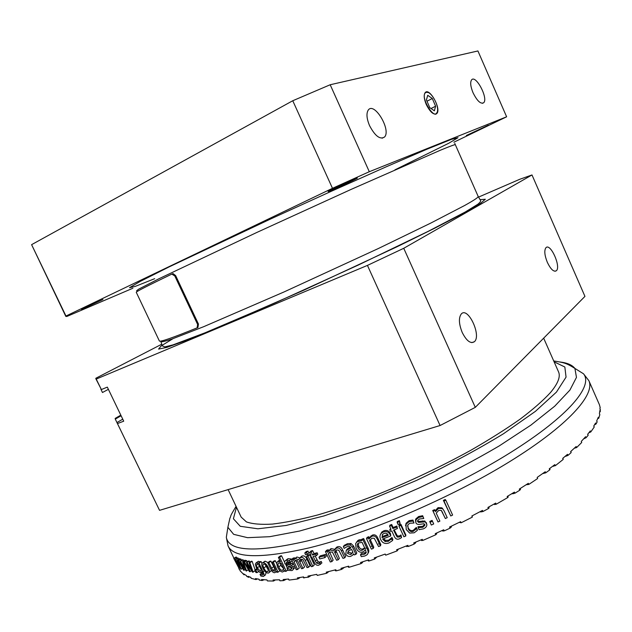 <?xml version="1.0" encoding="UTF-8"?>
<svg xmlns="http://www.w3.org/2000/svg" width="632" height="632" viewBox="0 0 632 632"><rect width="100%" height="100%" fill="white"/><g stroke="black" fill="none" stroke-linecap="round" stroke-linejoin="round"><path stroke-width="0.95" d="M259.357 579.994L262.043 580.524L264.113 579.749M249.695 576.969L248.534 577.308L248.068 576.329L250.77 577.34L251.173 578.185M246.78 576.368L248.534 577.308M236.321 563.231L240.247 570.712M262.043 580.524L261.569 579.52L266.949 579.915L267.431 580.934L273.545 581.037L273.063 580.01L279.534 579.789L280.023 580.816L283.602 580.579L283.112 579.544L288.571 579.031L289.061 580.073L288.318 579.054M239.97 570.641L244.039 574.82L243.581 573.856L246.385 575.547L246.851 576.518M594.522 424.83L596.047 424.001L597.114 421.971L596.671 420.967L598.307 417.262L598.741 418.258L599.839 414.679L599.405 413.691L599.918 410.484L600.345 411.456L599.942 408.027M564.969 456.502L567.986 455.396L571.099 452.67L570.625 451.611L576.155 446.508L576.621 447.567L581.716 442.479L581.258 441.436L585.611 436.696L586.069 437.731L588.1 435.345L587.649 434.31L590.327 430.929L590.786 431.956L588.906 432.762M511.454 493.924L514.938 493.213L519.804 490.195L519.314 489.097L528.336 483.33L528.826 484.42L537.65 478.511L537.168 477.421L545.242 471.748L545.732 472.831L549.737 469.908L549.255 468.826L554.841 464.623L555.315 465.697L552.795 466.179M441.649 530.738L444.257 530.88L450.071 528.147L449.557 527.033L460.617 521.677L461.123 522.79L472.341 517.118L471.835 516.004L482.485 510.403L482.99 511.517L488.433 508.562L487.936 507.449L495.717 503.112L496.223 504.225L494.564 504.557L494.279 503.925L494.564 504.557M368.322 560.971L367.911 560.102L368.322 560.971L369.143 560.955L374.76 559.051L374.247 557.953L385.188 554.067L385.702 555.173L397.141 550.883L396.627 549.777L407.838 545.353L408.351 546.467L414.221 544.065L413.707 542.951L422.263 539.349L422.776 540.463L421.639 540.384M303.731 577.688L308.463 577.182L307.966 576.115L316.735 574.354L317.24 575.42L326.728 573.264L326.223 572.181L335.821 569.748L336.327 570.83L341.478 569.44L340.972 568.35L348.619 566.161L349.133 567.252L348.437 567.236L348.019 566.335M171.896 274.059L173.081 273.609L175.649 275.607L198.44 324.05L197.95 327.447L197.287 327.779M197.626 324.461L197.129 327.858C172.37 337.899 159.778 342.26 159.359 340.956L136.267 292.292C135.833 291.802 147.683 285.735 171.825 274.098L174.811 275.979L197.626 324.461L198.44 324.05M426.418 92.272L427.295 92.248C431.64 92.564 438.316 104.525 437.581 110.6C436.262 124.33 418.068 94.618 426.418 92.272M425.66 92.209L428.148 92.493M437.352 111.896L436.041 114.084M429.776 107.669L426.426 99.88L427.73 95.314L432.312 98.513L435.614 106.215L434.374 110.813L429.776 107.669M431.008 108.514L435.614 106.215M426.995 101.199L432.312 98.513M426.292 104.549C424.001 98.963 423.614 94.998 425.146 92.659C429.357 87.034 441.578 108.917 436.838 113.507C433.797 115.308 430.281 112.33 426.292 104.549M478.495 197.121L519.804 179.267L531.994 174.953L584.948 296.384L475.296 407.363L403.745 248.289L367.445 265.401L440.077 425.526L159.548 510.348L115.293 419.119L115.158 418.416L120.807 415.145M475.296 407.363L440.077 425.526M108.388 389.328L102.471 392.504L100.867 389.162M95.827 378.71L101.373 389.549L95.827 378.268L161.784 344.195M330.188 84.751L477.918 50.955L506.627 116.794L369.301 171.714L330.188 84.751L292.758 100.741L332.479 188.304L65.973 316.032L31.6 244.655L65.823 316.403L66.905 316.442L132.878 288.239M453.887 142.208L506.627 116.794M369.301 171.714L332.479 188.304M31.6 244.655L292.758 100.741M488.362 125.223L466.361 135.493L488.362 125.223M102.921 299.513L81.473 309.443L102.921 299.513M355.413 178.73L357.357 178.074C358.178 178.303 327.739 192.294 328.127 191.504C327.147 191.488 348.817 181.337 355.413 178.73M96.309 379.034L367.445 265.401M403.745 248.289L531.994 174.953M473.052 92.77C470.532 86.568 470.042 82.271 471.591 79.877C475.793 74.363 488.465 98.316 483.725 102.708C480.747 104.351 477.184 101.033 473.052 92.77M369.562 125.665C366.584 118.476 366.181 113.239 368.338 109.944C374.46 101.665 391.382 130.113 384.556 137.002C380.101 139.877 375.1 136.093 369.562 125.665M462.213 332.472C458.808 323.876 458.524 317.675 461.36 313.867C468.122 306.56 481.71 335.79 474.356 341.738C470.571 344.013 466.527 340.925 462.213 332.472M547.344 262.367C544.539 255.273 544.073 250.383 545.953 247.689C550.464 242.712 561.311 266.894 556.326 270.773C553.743 272.155 550.749 269.358 547.344 262.367M159.548 510.348L116.991 422.658M101.373 389.549L107.329 387.116L123.722 421.196L117.71 423.472M121.099 415.753L115.293 419.119M122.742 419.174L116.944 422.563M236.479 507.235L233.398 518.754L240.263 526.29L257.88 528.794L286.201 525.453L323.987 515.933L368.63 500.568L416.338 480.494C448.293 465.302 477.35 449.715 503.507 433.742L535.407 411.361L556.444 392.101L566.059 377.13L564.842 367.01L554.098 361.812M308.463 577.182L311.165 575.499M279.233 579.805L280.023 580.816M374.76 559.051L376.751 557.084M335.039 569.953L335.426 570.775L336.327 570.83M450.071 528.147L451.446 526.891L451.161 526.274M406.803 546.277L408.351 546.467M519.804 490.195L520.523 489.358L520.168 488.56M480.628 511.952L480.431 511.501L480.628 511.952L482.99 511.517M571.099 452.67L570.941 451.335M542.619 473.621L545.732 472.831M583.684 438.853L586.069 437.731M599.729 412.04L600.345 411.456M257.5 578.959L255.952 579.576L255.478 578.58L258.978 579.196L259.46 580.2M251.244 578.327L255.952 579.576M299.987 577.498L297.893 578.944L297.403 577.893L303.573 576.905L304.071 577.964M289.061 580.073L297.893 578.944M286.162 579.275L283.602 580.579M362.46 561.888L362.539 562.543L361.077 563.594L360.564 562.496L368.63 559.857L369.143 560.955M349.133 567.252L361.077 563.594M344.432 567.378L341.478 569.44M436.641 533.795L435.748 534.775L435.235 533.653L443.743 529.766L444.257 530.88M422.776 540.463L435.748 534.775M416.259 541.893L414.221 544.065M507.796 496.878L508.215 496.981L507.662 497.597L507.164 496.491L514.44 492.107L514.938 493.213M496.223 504.225L507.662 497.597M488.828 506.959L489.113 507.875L488.433 508.562M562.986 458.145L563.191 459.432L562.717 458.366L567.52 454.329L567.986 455.396M555.315 465.697L563.191 459.432M549.895 469.402L549.737 469.908M594.112 426.861L593.756 426.047L595.597 422.99L596.047 424.001M590.786 431.956L594.206 427.066M600.226 407.703L599.397 404.67L588.874 380.693C595.447 394.526 568.136 425.613 509.313 461.858C450.671 498.04 367.389 533.669 309.443 547.81C260.818 558.909 233.69 558.269 228.049 545.89L226.327 537.334L227.868 527.388M363.803 548.932L364.546 548.244M244.039 574.82L244.616 574.551M273.545 581.037L275.307 579.971M326.728 573.264L328.838 571.541M397.141 550.883L398.421 549.082M459.267 522.34L461.123 522.79M472.341 517.118L472.088 515.878M526.156 484.744L528.826 484.42M574.354 448.214L576.621 447.567M597.746 418.661L598.741 418.258M358.17 543.18L358.7 546.198C359.742 548.592 361.18 549.492 363.005 548.908L364.625 547.873M279.937 562.875L280.711 565.403L283.776 568.808M259.12 565.474L259.95 567.22M265.282 564.787L268.023 569.511M348.264 550.954L351.613 549.413L352.98 552.344L350.499 554.548L347.521 553.411L348.264 550.954L348.501 552.052L351.439 553.197L352.948 552.273M382.226 534.806L382.423 536.529L387.795 534.475M450.774 515.957L443.38 500.37L445.189 499.501L445.829 500.181L452.615 515.064L450.774 515.957L443.988 501.065L445.829 500.181M445.363 518.54L441.27 510.395L438.806 510.364L436.23 513.129L439.888 521.116L438.023 521.977L433.133 511.288L434.998 510.427L435.543 511.62L438.553 508.404L442.455 508.586L444.043 510.727L447.211 517.663L445.363 518.54L441.492 510.617M438.023 521.977L432.723 510.49L434.555 509.637L434.998 510.427M435.14 510.735L438.055 507.638L441.894 507.828L443 509.084M430.076 522.316L429.76 521.439L432.098 520.381L433.694 523.96L431.324 525.034L430.076 522.316L432.454 521.242L433.694 523.96M417.531 520.729L418.352 521.447L424.767 520.989L426.584 523.486M424.767 520.989L426.861 524.528C426.948 526.282 425.802 527.72 423.416 528.85L419.016 529.687L417.965 526.709L422.69 526.337L424.696 524.378M415.548 521.25L415.801 518.927L418.637 516.518L422.658 515.704L423.78 518.509L419.387 518.998L417.515 520.776L417.634 521.574L418.51 522.38L425.012 521.89M407.569 525.769L408.154 527.712C409.41 530.288 411.148 531.141 413.368 530.264L416.346 527.436L417.246 529.403L417.349 530.374L414.213 532.792L409.654 533.076L406.202 529.521L406.036 524.299L409.078 521.645L413.044 521.013L413.96 523.012L409.718 523.249L407.822 524.939L408.138 528.715C409.402 531.299 411.156 532.152 413.407 531.267L416.441 528.407L417.349 530.374M405.539 525.848L406.076 523.272L409.054 520.673L412.957 520.057L413.96 523.012M397.18 522.546L397.315 521.519L399.392 520.665L400.143 523.541L398.034 524.402L397.18 522.546L399.29 521.684L400.143 523.541M398.974 526.14L399.108 525.105L400.949 524.347L405.839 534.964L405.752 536.023L403.888 536.781L398.974 526.14L400.846 525.374L405.752 536.023M394.186 529.861L397.354 535.928L399.416 535.968L400.98 534.925L401.565 537.611L399.471 538.812C397.22 539.768 395.506 539.001 394.329 536.497L391.714 530.841L390.465 531.338L389.77 529.829L391.018 529.34L389.604 526.282L391.469 525.54L392.875 528.597L396.699 527.064L397.394 528.573L393.57 530.106L397.141 537.026L399.227 537.058L400.822 536.007L401.565 537.611M389.77 529.829L390.631 528.502M389.604 526.282L389.865 525.2L391.698 524.473L393.104 527.523L396.872 526.014L397.394 528.573M361.283 540.392L362.958 539.807L367.295 549.145C368.535 551.799 368.369 553.735 366.805 554.959L364.719 556.034L361.314 556.65L360.477 554.849L364.135 554.39L366.189 552.755L365.407 549.548L364.095 551.222L362.594 551.973C359.94 552.763 357.775 551.483 356.093 548.134L355.618 543.623L357.096 541.679L361.378 540.881L362.002 539.136L363.653 538.567L367.982 547.881C369.072 550.227 369.08 552.005 367.998 553.213M360.477 554.849L361.283 553.529L366.268 552.368M356.48 542.216L358.944 539.846L361.757 539.57M287.781 569.977L286.257 571.225L285 571.391L284.503 570.348L282.781 571.96C280.94 572.055 279.186 570.427 277.543 567.086L276.618 563.033L277.796 561.453L280.458 561.785L278.404 557.448L280.308 555.947L281.54 555.765L284.503 562.03M286.059 565.324L287.402 568.176M278.728 560.939L279.605 559.992M279.952 570.688L278.033 572.165L276.871 572.276L276.35 571.178L274.746 572.734C273.308 572.805 271.981 571.612 270.78 569.148L267.739 562.733L269.801 561.232L270.891 561.145L274.841 568.95L272.803 570.475L274.32 571.131L275.686 569.772L272.171 562.354L274.177 560.845L275.315 560.726L276.587 563.412M274.841 568.95L275.56 569.503M258.061 563.112L258.962 563.112L263.07 571.747C264.437 574.63 264.492 576.194 263.244 576.439L260.818 576.005L260.029 574.338L262.059 575.025L262.999 574.306L262.003 571.541L260.755 572.671C259.357 572.537 257.896 570.917 256.371 567.789L255.32 564.1L256.134 562.851L258.196 563.523L260.242 561.619L261.127 561.611L261.948 563.349M266.08 572.379L265.416 574.93L263.971 575.934M260.029 574.338L262.699 573.05M257.659 561.951L258.559 561.334L259.989 561.793M250.003 562.069L248.724 560.916L246.425 562.369L247.049 562.456L251.757 570.024L249.04 562.685L251.315 561.224L252.121 561.295L255.115 569.835M251.623 570.822L249.45 571.652L243.81 561.927L246.132 560.489L247.475 561.698M243.794 560.861L242.68 559.683L240.326 561.105L245.311 568.824L242.498 561.651L244.837 560.221L245.658 560.782M245.287 569.606L243.565 570.119L238.193 560.426L240.563 559.028L241.724 560.26M238.762 559.083L237.798 557.89L235.404 559.265L240.034 567.03L237.134 560.031L239.512 558.641L240.207 559.233M240.12 567.797L238.864 568.026L233.745 558.364L236.147 557.013L237.134 558.277M264.129 561.769L265.227 561.216L267.992 562.551M271.491 570.451L269.192 572.505M287.821 561.579L288.634 562.685L293.596 564.068M295.089 567.236L293.066 569.622M293.39 563.91L291.613 565.419L292.948 567.101C293.659 568.737 293.335 569.89 291.96 570.562L287.963 570.348L287.062 568.452L288.982 566.92L291.81 567.852M286.588 559.731L288.326 558.672L291.265 558.988L291.526 559.525M300.461 557.487L302.396 555.923C304.261 555.607 305.77 556.697 306.931 559.186L310.051 565.806L308.479 567.299L307.018 567.615L302.957 559.612L300.761 559.241L299.339 560.892L302.957 568.437L301.543 568.713L297.498 560.726L295.389 560.323L294.038 561.872L297.609 569.44L296.242 569.685L291.471 559.565L292.837 559.312L293.367 560.442L295.349 558.514L298.446 559.699L300.769 557.4C302.665 557.076 304.19 558.167 305.359 560.671L308.479 567.299M299.339 560.892L300.998 559.399L301.543 560.426L304.6 566.936L302.957 568.437M294.038 561.872L295.768 560.379L299.331 567.931L297.609 569.44M291.471 559.565L293.224 558.072L294.567 557.819L294.939 558.601M295.563 558.056L297.048 557.029L299.734 557.851M306.52 556.444L308.06 554.975L309.538 554.635L314.341 564.858L312.832 566.343L311.339 566.675L306.52 556.444L308.013 556.097L312.832 566.343M304.782 552.961L306.322 551.507L307.982 551.112L308.819 552.897L307.302 554.351L305.619 554.746L304.782 552.961L306.465 552.566L307.302 554.351M315.139 555.986L318.133 561.745L319.887 562.101L321.175 561.406L321.901 562.962L318.781 565.174C316.932 565.679 315.423 564.716 314.27 562.298L311.702 556.832L310.683 557.076L310.004 555.623L311.023 555.378L309.633 552.423L311.157 552.052L312.548 555.007L315.708 554.217L316.395 555.67L313.227 556.46L315.431 561.153L316.687 563.215L318.473 563.562L319.776 562.867L320.503 564.423M309.633 552.423L311.11 550.978L312.619 550.606L314.001 553.561L317.122 552.771L317.801 554.232L316.395 555.67M318.955 557.266L320.337 555.828L325.504 554.469L326.286 556.144L324.982 557.574L319.745 558.941L318.955 557.266L324.192 555.891L324.982 557.574M335.134 548.781L337.535 546.751C339.7 546.182 341.367 547.178 342.544 549.729L345.704 556.492L344.661 557.874L342.971 558.38L338.815 550.235L336.738 549.927L334.549 552.06L338.231 559.77L336.572 560.244L332.424 552.107L329.849 552.005L328.292 553.79L331.926 561.548L330.307 561.99L325.448 551.625L327.068 551.175L327.605 552.328L330.078 549.982L333.593 550.883L336.437 548.11C338.633 547.541 340.316 548.529 341.493 551.088L344.661 557.874M335.861 550.377L339.368 558.364L338.231 559.77M329.699 552.099L333.159 560.118L331.926 561.548M325.448 551.625L326.712 550.219L328.308 549.769L328.751 550.709M329.114 550.425L331.271 548.592L334.573 549.334M344.369 545.321L347.379 543.733L350.997 543.496L353.478 545.914L356.788 553.016L355.919 554.351L354.181 554.912L353.659 553.806L352.703 555.149L350.634 556.373C348.556 556.847 346.944 556.081 345.807 554.074L346.265 550.393L350.95 547.984L349.275 546.364L347.15 546.625L344.171 548.379L343.334 546.593L346.431 545.061L350.096 544.808L352.601 547.225L355.919 554.351M346.628 549.903L348.058 548.402L350.523 547.201M366.481 538.567L367.121 537.342L368.898 536.702L369.443 537.872L372.311 535.122C374.65 534.309 376.443 535.209 377.699 537.816L380.875 544.673L380.385 545.882L378.56 546.546L374.262 538.29L372.019 538.195L369.523 540.589L373.188 548.481L371.387 549.121L366.481 538.567L368.282 537.919L368.827 539.096L371.75 536.315C374.128 535.494 375.945 536.394 377.201 539.009L380.385 545.882M370.233 539.578L373.788 547.233L373.188 548.481M380.543 534.309L381.783 532.057L383.774 530.825C386.776 529.75 389.036 530.762 390.552 533.866L390.71 535.952L382.629 539.049L385.109 541.513L388.277 541.379L391.658 538.567L392.567 540.518L389.028 542.928C385.251 544.263 382.478 543.157 380.709 539.617C379.555 537.003 379.777 534.87 381.357 533.218L383.395 531.954C386.444 530.864 388.735 531.875 390.26 534.98L390.71 535.952M383.513 538.717L385.512 540.344L388.633 540.226L391.959 537.437L392.859 539.38L392.567 540.518M385.512 540.344L385.109 541.513M391.864 537.476L391.563 538.606M391.959 537.437L391.658 538.567M388.269 535.288L381.997 537.69L382.613 534.324L383.987 533.471C385.947 532.768 387.377 533.376 388.269 535.288M382.423 536.529L381.997 537.69M368.898 536.702L368.282 537.919M369.443 537.872L368.827 539.096M344.337 545.25L343.334 546.593M335.695 550.669L334.549 552.06M329.533 552.384L328.292 553.79M328.308 549.769L327.068 551.175M325.504 554.469L324.192 555.891M310.778 554.864L310.004 555.623M312.619 550.606L311.157 552.052M314.001 553.561L312.548 555.007M317.122 552.771L315.708 554.217M318.133 561.745L316.687 563.215M321.096 561.429L319.697 562.891M321.175 561.406L319.776 562.867M307.982 551.112L306.465 552.566M309.538 554.635L308.013 556.097M294.567 557.819L292.837 559.312M287.062 568.452L290.554 569.345L291.162 569.187L291.692 567.552L290.997 566.683L287.987 566.146L284.866 563.728L284.637 561.461L285.822 560.355L289.488 560.481L290.341 562.298L287.094 561.611L286.067 563.309L286.802 564.194L291.613 565.419M288.982 566.92L287.125 568.444M291.265 558.988L289.488 560.481M292.071 560.837L290.341 562.298M288.634 562.685L286.802 564.194M268.458 567.781C269.801 570.783 269.809 572.537 268.474 573.027L268.031 573.09C266.175 572.995 264.429 571.296 262.793 567.978C261.419 564.976 261.387 563.246 262.707 562.78L263.11 562.717C264.99 562.764 266.767 564.455 268.458 567.781M267.36 567.836C268.403 570.119 268.489 571.383 267.62 571.628L267.36 571.668C266.206 571.668 265.037 570.435 263.828 567.963C262.754 565.648 262.651 564.392 263.528 564.178L263.789 564.139C264.919 564.076 266.112 565.308 267.36 567.836M242.641 568.452L240.808 569.029L236.613 561.493L239.291 568.271M240.057 558.846L237.679 560.236L241.298 569.242M233.745 558.364L238.13 566.09L235.404 559.265M236.605 557.274L234.203 558.633M238.201 558.08L235.815 559.462M237.134 560.031L237.679 560.236M248.447 569.922L246.038 570.87L241.598 563.333L244.118 570.309M245.508 560.363L243.178 561.801L246.646 571.036M238.193 560.426L238.785 560.631L242.901 568.121L240.326 561.105M241.155 559.225L238.785 560.631M243.194 559.826L240.839 561.248M242.498 561.651L243.178 561.801M255.17 570.933L252.445 572.134L247.76 564.605L250.122 571.77M252.121 561.295L249.853 562.764L253.171 572.229M243.81 561.927L244.545 562.061L248.842 569.582L246.425 562.369M246.859 560.624L244.545 562.061M249.34 560.995L247.049 562.456M249.04 562.685L249.853 562.764M258.725 571.478L257.019 572.616L255.928 572.521L254.767 570.072L255.857 570.159L257.019 572.616M256.829 568.705L254.767 570.072M257.153 569.29L255.857 570.159M262.28 572.837L260.076 574.338M261.127 561.611L258.962 563.112M261.364 570.183L260.258 571.17L257.287 567.797C256.3 565.679 256.205 564.518 257.003 564.321L258.836 564.866L261.364 570.183M267.739 562.733L268.837 562.654L272.803 570.475M270.891 561.145L268.837 562.654M272.171 562.354L273.324 562.235L278.033 572.165M275.315 560.726L273.324 562.235M278.404 557.448L279.652 557.266L286.257 571.225M281.54 555.765L279.652 557.266M283.839 568.934L282.314 570.333C281.043 570.443 279.858 569.313 278.759 566.928C277.732 564.7 277.74 563.373 278.775 562.962L281.114 563.183L283.839 568.934M361.378 553.498L360.572 554.817M363.653 538.567L362.958 539.807M364.727 548.078L362.247 550.196C360.39 550.796 358.944 549.887 357.894 547.494C356.977 545.44 357.12 543.97 358.312 543.07L362.049 542.327L364.727 548.078M391.698 524.473L391.469 525.54M393.104 527.523L392.875 528.597M396.872 526.014L396.699 527.064M397.354 535.928L397.141 537.026M400.886 534.964L400.728 536.047M400.98 534.925L400.822 536.007M400.949 524.347L400.846 525.374M399.392 520.665L399.29 521.684M412.957 520.057L413.044 521.013M416.251 527.475L416.346 528.447M416.346 527.436L416.441 528.407M418.092 527.673L422.879 527.27L424.933 525.192L423.954 523.731L419.838 524.339C417.736 524.647 416.401 524.078 415.832 522.632L415.935 519.86L418.826 517.426L422.903 516.589L423.78 518.509M418.06 526.669L418.187 527.625M415.801 518.927L415.935 519.86M422.658 515.704L422.903 516.589M418.352 521.447L418.51 522.38M432.098 520.381L432.454 521.242M432.723 510.49L433.133 511.288M443.38 500.37L443.988 501.065M228.12 489.618L241.163 517.11L246.441 521.906C252.405 524.023 261.04 524.75 272.36 524.094C285.174 522.577 300.295 519.528 317.722 514.962C336.248 509.534 356.061 502.772 377.154 494.674C409.852 481.442 441.097 466.629 470.872 450.253C489.524 439.517 506.003 429.104 520.318 419.016C533.132 409.307 543.172 400.498 550.448 392.583C558.017 383.505 560.71 376.585 558.514 371.813L543.67 338.167M356.614 541.908L360.232 540.763M361.709 540.289L362.989 539.878M362.887 549.105L366.71 547.897M371.324 546.388L372.098 546.135M378.45 543.978L379.358 543.662M388.593 540.352L392.614 538.859M174.811 275.979L175.649 275.607M394.929 169.85L448.76 143.243L458.018 137.705L451.374 139.356L427.019 149.184L385.591 167.077L331.168 191.354L271.128 218.751L169.202 266.862L140.399 281.319L129.513 287.686L135.232 286.407L154.69 278.673M137.128 291.565L136.678 290.625L138.937 289.022L159.059 278.696L256.647 232.537L351.534 189.213L440.275 150.266C450.229 146.158 455.245 144.309 455.34 144.728L478.171 196.449C478.606 197.216 474.118 200.218 464.718 205.455L430.566 223.191L378.347 248.526L284.076 291.929L203.662 326.704L171.904 339.06C165.576 341.162 161.91 342.046 160.915 341.699L160.631 341.106M173.002 338.673L161.144 345.925L158.585 349.085L166.737 347.41L186.337 340.403L217.068 328.024L303.51 290.333L396.904 246.82L435.093 228.026L463.28 213.387L480.043 203.733L485.329 199.254L480.115 199.665M236.068 506.374C228.413 519.062 231.912 514.203 229.858 518.319L227.883 527.293L233.658 534.34L247.547 537.674L269.69 536.694L299.592 531.038L335.995 520.657C362.902 511.509 390.797 500.536 419.656 487.754C448.199 474.253 474.727 460.309 499.241 445.916L530.88 425.139L554.698 406.21L569.914 390.086L576.463 377.391L574.907 368.417C572.221 365.012 567.291 362.871 560.126 362.002M574.986 368.464L583.518 373.804C593.472 385.82 569.037 415.919 510.498 452.559C452.172 489.136 366.663 526.203 307.634 540.881C256.102 552.763 228.997 551.578 226.327 537.334L227.883 527.293M284.819 580.105L284.495 579.426M299.623 578.004L299.426 577.585M342.749 568.776L342.37 567.963M362.539 562.543L362.262 561.951M415.311 543.33L414.908 542.453M443.048 531.149L442.653 530.272M489.113 507.875L488.726 507.014M513.595 493.703L513.216 492.857M553.466 466.329L553.253 465.831M566.762 455.996L566.438 455.261M595.123 424.593L594.925 424.159M388.633 540.226L388.277 541.379M383.774 530.825L383.395 531.954M390.552 533.866L390.26 534.98M372.311 535.122L371.75 536.315M377.699 537.816L377.201 539.009M347.245 549.05L346.265 550.393M347.379 543.733L346.431 545.061M350.997 543.496L350.096 544.808M353.478 545.914L352.601 547.225M351.439 553.197L350.499 554.548M348.501 552.052L347.521 553.411M336.256 551.712L335.11 553.103M331.271 548.592L330.078 549.982M337.535 546.751L336.437 548.11M342.544 549.729L341.493 551.088M316.877 559.683L315.431 561.153M319.887 562.101L318.473 563.562M301.543 560.426L299.884 561.919M297.048 557.029L295.349 558.514M302.396 555.923L300.769 557.4M306.931 559.186L305.359 560.671M294.425 565.83L292.948 567.101M291.881 568.223L290.554 569.345M288.326 558.672L286.509 560.173M287.908 561.801L286.067 563.309M289.804 563.049L287.987 564.558M291.542 563.215L289.74 564.724M265.227 561.216L263.11 562.717M268.15 571.099L267.36 571.668M265.961 566.454L263.828 567.963M264.468 570.767L263.07 571.747M262.991 574.377L262.059 575.025M258.559 561.334L256.363 562.828M261.245 570.491L260.258 571.17M259.491 566.304L257.287 567.797M273.553 566.77L271.515 568.287M275.433 570.293L274.32 571.131M279.692 560.181L278.175 561.366M283.705 569.235L282.314 570.333M280.711 565.403L278.759 566.928M367.982 547.881L367.295 549.145M364.885 553.087L364.135 554.39M358.944 539.846L358.178 541.111M363.005 548.908L362.247 550.196M358.7 546.198L357.894 547.494M396.035 533.858L395.814 534.956M399.416 535.968L399.227 537.058M409.054 520.673L409.078 521.645M408.154 527.712L408.138 528.715M413.368 530.264L413.407 531.267M415.311 528.834L415.382 529.813M426.308 522.553L426.568 523.446M422.69 526.337L422.879 527.27M418.637 516.518L418.826 517.426M417.515 520.808L417.634 521.574M419.94 521.408L420.114 522.332M422.326 520.887L422.547 521.795M442.044 511.691L442.582 512.457M438.055 507.638L438.553 508.404M172.244 273.98L173.081 273.609M454.779 143.425L455.34 144.728M382.123 138.21L384.556 137.002M482.437 103.34L483.725 102.708M554.999 271.262L556.326 270.773M471.796 342.631L474.356 341.738M478.171 196.449L480.415 200.21C481.165 200.794 480.336 202.129 477.911 204.207L465.231 212.004L427.88 231.494L358.147 265.124L274.667 303.123L204.981 332.827L173.026 344.875L164.762 346.913L162.298 345.854L160.915 341.699M588.874 380.693L583.518 373.804L574.907 368.417C565.656 362.634 563.665 362.642 553.719 360.943M246.346 575.523L246.788 576.463M406.408 545.929L406.724 546.609M596.719 420.88L597.129 421.821M239.275 569.416L238.825 568.476M251.173 578.272L250.722 577.324M259.341 580.129L258.891 579.181M303.676 577.901L303.234 576.961M421.591 540.589L421.228 539.799M436.752 533.882L436.404 533.132M508.215 496.981L507.82 496.104M550.022 469.489L549.611 468.565M588.163 435.156L587.744 434.2M594.23 426.932L593.811 425.968M600.392 409.852L599.973 408.888M599.397 404.67L598.978 403.714M233.943 558.254L228.049 545.89M391.058 539.341L391.334 538.235M381.357 533.218L381.783 532.057M370.344 537.129L370.945 535.912M347.079 549.753L348.058 548.402M343.484 546.49L344.503 545.139M351.503 554.067L352.419 552.731M329.319 550.298L330.536 548.9M335.521 548.513L336.643 547.138M318.978 563.373L320.385 561.911M294.868 558.664L296.574 557.171M300.184 557.59L301.82 556.105M291.162 569.187L291.818 568.634M285.822 560.355L287.663 558.846M262.707 562.78L264.832 561.279M267.62 571.628L268.047 571.32M262.446 574.994L262.896 574.686M261.703 572.276L262.193 571.936M256.134 562.851L258.33 561.358M260.518 571.146L261.095 570.743M275.876 572.118L276.547 571.597M274.549 571.083L275.236 570.57M284.1 571.178L284.677 570.712M277.796 561.453L279.62 560.031M282.654 570.254L283.476 569.598M365.478 553.719L366.197 552.431M357.096 541.679L357.894 540.399M363.447 549.548L364.174 548.276M406.036 524.299L406.076 523.272M424.933 525.192L424.751 524.489M415.627 520.673L415.501 519.717M442.455 508.586L441.894 507.828"/></g></svg>
